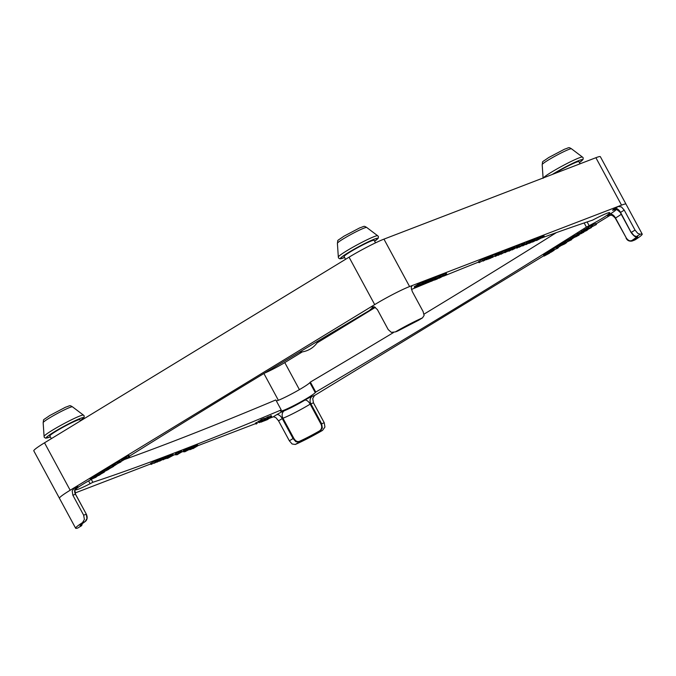 <?xml version="1.0" encoding="UTF-8"?>
<svg xmlns="http://www.w3.org/2000/svg" width="676" height="676" viewBox="0 0 676 676"><rect width="100%" height="100%" fill="white"/><g stroke="black" fill="none" stroke-linecap="round" stroke-linejoin="round"><path stroke-width="1.01" d="M91.294 479.411L92.849 482.292A1426.597 116.897 151.6 0 0 178.109 451.551A1426.597 116.897 151.6 0 0 281.216 409.935L275.816 399.947A1426.597 116.897 -28.4 0 1 172.718 441.563A1426.597 116.897 -28.4 0 1 124.418 459.536M374.2 306.752A19.934 1.631 -28.4 0 0 370.178 309.794L369.688 310.343A1426.597 116.897 151.6 0 0 228.158 395.215A1426.597 116.897 151.6 0 0 129.369 456.241M375.51 242.853L374.141 240.318A17.086 1.403 151.6 0 0 365.775 243.445A17.086 1.403 151.6 0 0 350.514 251.742A17.086 1.403 151.6 0 0 344.084 256.567L345.563 259.305M580.076 163.786L578.918 161.649A17.086 1.403 151.6 0 0 570.561 164.775A17.086 1.403 151.6 0 0 555.3 173.073A17.086 1.403 151.6 0 0 554.303 173.69M80.537 420.861L79.895 419.678A17.086 1.403 151.6 0 0 71.538 422.804A17.086 1.403 151.6 0 0 56.277 431.111A17.086 1.403 151.6 0 0 49.847 435.927L51.325 438.665M393.474 332.567A1426.597 116.897 -28.4 0 1 310.36 382.084L315.76 392.072A1426.597 116.897 151.6 0 0 457.289 307.2A1426.597 116.897 151.6 0 0 586.405 227.094L584.157 222.945M556.348 232.637A1426.597 116.897 -28.4 0 1 451.889 297.212A1426.597 116.897 -28.4 0 1 424.038 314.129M541.645 237.969A1426.597 116.897 151.6 0 1 592.598 220.123L595.328 218.703A19.934 1.631 -28.4 0 1 609.769 212.712A19.934 1.631 -28.4 0 1 602.257 218.34A19.934 1.631 -28.4 0 1 589.142 225.674L586.405 227.094M284.3 410.755A5.695 4.724 -111.4 0 0 282.957 418.233A22.773 1.867 151.6 0 0 310.183 404.147A5.695 2.915 58.8 0 0 304.715 400.2A17.086 1.403 -28.4 0 1 284.3 410.755A6.261 0.515 151.6 0 0 276.695 414.692L273.408 416.703L275.842 417.616L278.554 420.852L289.353 440.82L292.133 444.005L295.327 444.453L299.13 442.138L295.868 441.724L293.063 438.555L289.353 440.82M397.192 331.282L395.299 331.933A28.468 2.332 -28.4 0 1 422.508 317.864L418.714 320.179A23.347 1.91 151.6 0 0 397.936 330.919L395.299 331.933L391.328 332.347L388.193 329.567L377.394 309.591L374.301 306.794L370.87 306.997A28.468 2.332 -28.4 0 1 374.563 304.682A28.468 2.332 -28.4 0 1 409.597 286.556A28.468 2.332 -28.4 0 1 409.681 286.523A28.468 2.332 -28.4 0 1 412.039 285.711L411.185 287.722L412.292 291.55L423.091 311.518L424.122 315.396L422.508 317.864L419.373 319.773M276.366 400.969A19.934 1.631 151.6 0 0 278.191 400.353A19.934 1.631 151.6 0 0 296.341 391.37A19.934 1.631 151.6 0 0 309.87 382.641L310.36 382.084M315.76 392.072L315.269 392.621A19.934 1.631 -28.4 0 1 301.741 401.358A19.934 1.631 -28.4 0 1 283.59 410.332A19.934 1.631 -28.4 0 1 280.464 411.033A19.934 1.631 -28.4 0 1 280.717 410.484L281.216 409.935M92.849 482.292L90.111 483.712A19.934 1.631 -28.4 0 1 75.678 489.703A19.934 1.631 -28.4 0 1 83.19 484.075A19.934 1.631 -28.4 0 1 91.488 479.301M634.722 240.022L632.094 241.036L634.73 240.031M636.927 236.482A22.773 1.867 -28.4 0 1 632.009 240.419L632.66 240.749L629.263 240.943L626.103 238.155C627.286 240.538 629.28 241.501 632.094 241.036M77.656 528.074L81.635 525.683L77.656 528.074A28.468 2.332 -28.4 0 1 75.636 528.226L59.446 498.28A28.468 2.332 -28.4 0 1 70.169 490.235A28.468 2.332 -28.4 0 1 70.296 490.159A28.468 2.332 -28.4 0 1 74.571 487.616L72.188 490.953L72.864 495.229L83.663 515.197L84.39 519.447L82.54 522.582L85.176 521.568L86.993 518.45L86.241 514.208L83.663 515.197M322.325 428.043L319.9 431.398L319.452 430.942A22.773 1.867 -28.4 0 1 299.189 441.428L299.13 442.138A23.347 1.91 151.6 0 0 319.9 431.398L322.545 430.384L324.928 427.046L324.243 422.77L321.666 423.767L322.325 428.043M614.205 209.737L614.121 209.771C614.543 210.439 615.354 207.346 620.314 212.551L624.235 210.126L635.034 230.102L631.325 232.358L634.012 235.603L636.378 236.558A0.566 0.541 75.6 0 1 636.226 236.617L636.919 236.304M632.66 240.749A23.347 1.91 151.6 0 0 636.378 236.558L640.18 234.242L637.747 233.33L635.034 230.102M312.287 396.297A5.695 4.8 69 0 0 310.166 399.533A5.695 4.8 69 0 0 310.867 403.792L321.666 423.767L320.982 424.122L310.183 404.147L313.453 402.803L312.726 398.553L314.577 395.418L312.287 396.297A6.261 0.515 151.6 0 0 304.715 400.2M624.235 210.126L621.455 206.94L618.253 206.493A28.468 2.332 -28.4 0 1 621.447 205.174L409.597 286.556A28.468 2.332 151.6 0 0 374.698 304.606L70.169 490.235A28.468 2.332 151.6 0 0 59.446 498.271L33.8 450.85A28.468 2.332 151.6 0 1 44.523 442.814L349.053 257.176A28.468 2.332 151.6 0 1 383.951 239.135L595.894 157.711A28.468 2.332 151.6 0 1 600.364 156.714L626.001 204.127M632.009 240.419C629.981 241.383 628.08 240.58 626.314 237.994L615.515 218.027A22.773 1.867 151.6 0 0 621.244 214.267M82.295 523.579L81.652 524.99A22.773 1.867 -28.4 0 1 80.528 525.117M75.053 492.998L150.799 463.897M173.428 455.202L175.515 454.407M181.683 452.033L183.441 451.357M197.62 445.907L192.956 448.661L195.001 447.149L190.429 449.608L195.305 446.675L191.815 448.872L196.581 446.185L193.758 448.12L197.857 445.695L255.832 423.548M268.448 418.697L273.746 416.67M314.163 395.73L543.867 255.714M596.097 223.874L610.267 215.23M478.692 262.043A1426.597 116.897 151.6 0 0 443.498 276.205M439.096 278.005A1426.597 116.897 151.6 0 0 438.166 278.394M434.415 279.932A1426.597 116.897 151.6 0 0 433.054 280.489M431.575 281.098A1426.597 116.897 151.6 0 0 427.477 282.796M426.691 283.117A1426.597 116.897 151.6 0 0 411.447 289.463M98.282 475.27L95.891 477.273L90.483 479.656L96.398 476.833L94.243 477.349L95.113 476.817L99.042 475.321A1426.597 116.897 151.6 0 1 100.555 474.366M121.773 461.007A1426.597 116.897 151.6 0 0 120.81 461.607M117.379 463.761A1426.597 116.897 151.6 0 0 116.052 464.598M109.351 468.814A1426.597 116.897 151.6 0 0 108.422 469.397M259.052 422.382L260.674 421.748L258.68 422.5L258.139 421.494L260.708 420.32M258.849 422.458L263.294 420.142L261.071 420.979L260.53 419.982L261.232 419.551L264.291 418.368L264.823 419.348L264.299 418.351M261.249 420.937L264.595 419.416L264.291 418.368M256.103 424.046L255.562 423.032L258.291 421.799M268.634 417.067L271.093 415.655L271.744 416.619L267.392 419.635L263.944 420.979L271.76 416.644L271.22 415.647M264.519 418.757L268.287 416.746L268.947 417.709L263.209 421.258L260.835 422.196L261.671 421.494L268.964 417.734L268.44 416.712M268.964 417.734L268.423 416.737M123.26 459.756L122.779 458.582L126.26 456.587L128.981 455.54L129.344 456.765L123.26 459.756L129.344 456.765M117.345 461.902L117.869 462.883L117.354 461.86L120.345 460.88L120.869 461.987L113.94 465.35L119.576 462.57L117.886 462.899L118.849 462.308L120.962 461.894L120.345 460.88L120.962 461.894M113.94 465.35L113.298 464.353L117.531 462.266M108.608 469.136L108.067 468.113L108.608 469.136L108.963 468.316L113.712 466.355L108.642 469.144L108.194 467.479L112.976 465.215M100.69 472.854L101.231 473.851L104.366 472.093L96.71 475.845L96.169 474.848L101.763 472.194M90.711 479.605L89.942 478.659L94.167 476.757M94.243 477.366L93.702 476.36L96.305 475.11M102.118 472.71L101.518 471.645L104.712 469.719L107.661 468.476L108.447 469.44L107.915 468.46L108.456 469.474L102.118 472.71L108.456 469.474M113.374 466.187L112.841 465.189L113.492 464.75M121.908 461.007L124.469 459.494L121.798 461.015L121.257 460.018L122.812 459.046M544.18 256.06L546.369 254.649L544.738 255.249L545.6 254.725L549.664 253.12L544.18 256.06L543.546 255.072L544.349 254.556M544.729 255.266L544.197 254.252L547.332 252.799M556.289 247.509L556.83 248.506L558.486 247.492L557.658 248.269L553.205 250.162L552.638 249.055L557.497 246.664M559.736 244.873L560.26 245.836L564.713 243.318L566.539 242.65L564.773 243.901L560.598 245.81L559.736 244.873L564.866 242.033M570.333 239.904L572.893 238.4L570.223 239.921L569.691 238.915L571.304 237.901L572.352 237.394L572.885 238.375M572.893 238.4L572.352 237.394M577.456 235.332L583.903 232.172L577.456 235.332L577.169 234.073L577.448 235.316L577.169 234.073L581.563 231.868M588.534 228.496L587.892 227.508L591.813 225.108L595.894 223.519L596.426 224.5L588.534 228.496L596.435 224.516L595.666 223.57L596.435 224.516M586.548 229.654L586.007 228.649L587.959 227.677M582.18 232.4L589.709 228.446L587.343 229.156L591.407 227.584L585.965 230.296L587.638 229.865L586.126 230.82L582.18 232.4L581.419 231.454L583.751 230.339M583.667 230.127L584.191 231.091L583.658 230.077L586.1 228.818M572.902 238.375L575.107 236.676L579.011 235.155L572.809 238.197L572.445 236.972L577.397 234.361M564.992 242.946L564.671 241.729L565.009 242.98L571.592 239.71L565.009 242.98L564.671 241.729L568.66 239.481L569.277 240.453L568.753 239.456M569.285 240.47L568.744 239.473M568.541 239.769L569.843 239.059M557.801 247.585L557.159 246.588L558.773 245.582L559.821 245.075L560.353 246.047L557.692 247.593L560.362 246.072L559.72 244.856M560.362 246.072L559.821 245.075M547.188 252.528L547.729 253.534L553.999 250.331L551.362 252.047L547.746 253.542L547.205 252.545L553.061 249.444M442.645 274.642L446.126 273.087L446.574 274.27L439.206 278.199L446.574 274.27M435.42 278.639L439.341 276.923L431.651 281.191L436.358 278.275L435.226 278.689L434.685 277.701L435.868 277.042L438.8 275.926L439.332 276.915M438.606 275.969L439.349 276.915L438.606 275.969M426.167 281.072L429.902 279.425L430.105 280.793L422.923 284.579L427.333 281.731L430.105 280.793M414.718 287.807L414.194 286.776L417.878 284.495M418.503 285.238L417.768 284.283L421.883 282.517L422.424 283.506L414.87 287.765L418.562 285.103L422.424 283.514L421.892 282.509M422.424 283.514L421.883 282.517M423.514 282.272L425.905 280.903L426.564 281.858M426.581 281.884L417.489 286.7L426.438 281.9L425.905 280.903L426.59 281.858M421.951 282.619L423.311 281.951L423.835 282.923L423.328 281.926M423.852 282.948L423.311 281.951M430.063 279.703L434.178 277.726L434.812 278.706M434.837 278.749L426.717 283.109L434.719 278.723L434.296 277.751M438.825 276.053L442.543 274.464L443.076 275.453L437.076 279.087L434.499 280.058L439.366 277.05L443.084 275.462L442.552 274.456M443.084 275.462L442.543 274.464M540.031 237.082L543.69 235.332L544.214 236.423L536.533 240.563L544.214 236.423M532.773 239.836L536.355 238.129L536.854 239.253L529.359 243.318L536.854 239.253M526.469 242.135L529.173 240.91L529.629 242.059L522.616 245.895L529.629 242.059M518.931 245.27L522.32 243.487L522.861 244.484L516.794 248.21L517.816 247.5L516.684 247.754L522.582 244.754M513.473 248.345L512.695 247.408L516.042 245.963L516.582 246.951L508.935 251.227L516.582 246.96L516.042 245.954M516.582 246.96L516.042 245.963M512.095 248.033L512.822 247.636M500.181 253.246L505.732 249.858L506.383 250.821M505.876 249.824L506.4 250.847L502.031 253.618L509.053 249.824L500.823 254.311L506.273 250.855L505.859 249.85M506.062 250.162L508.386 248.836L509.036 249.799M509.053 249.824L508.386 248.836L509.07 249.799M498.846 252.917L500.113 252.427L500.679 253.517L495.187 256.466L500.679 253.517M486.044 257.936L488.52 256.88L488.925 258.055L483.044 261.13L488.925 258.055M479.183 262.651L478.523 261.663L484.244 258.173L486.534 257.277L487.176 258.316L479.056 262.66L487.176 258.316M489.669 257.81L488.985 256.838L491.131 255.612L492.136 255.148L492.66 256.128L492.145 255.131L492.677 256.145L486.627 259.753L492.677 256.145M496.421 253.855L498.677 252.57L499.319 253.534M498.812 252.537L499.336 253.559L490.244 258.367L499.218 253.568L498.795 252.562M492.441 255.68L496.226 253.517L496.767 254.548M507.989 249.368L511.74 247.577L512.383 248.616L504.913 252.689L512.383 248.616M516.092 246.098L518.661 244.932L519.261 245.929M519.286 245.971L512.214 249.926L519.202 245.929L518.745 244.974M523.815 244.366L523.047 243.436L523.799 242.971L526.393 241.983L526.925 242.98L519.176 247.247L526.934 242.98L526.122 242.059L526.934 242.98M522.725 243.901L523.165 243.656M528.885 241.383L532.62 239.591L533.077 240.732L526.063 244.568L533.077 240.732M536.643 238.222L540.132 236.718L540.614 237.817L538.088 239.279M150.562 463.449L151.094 464.446L150.604 463.398L157.018 459.883L157.702 460.914L151.103 464.446L157.702 460.914M159.426 459.367L161.099 458.641L161.547 459.756L156.891 462.207L161.547 459.756M158.606 459.722L159.604 459.215L160.127 460.187M160.144 460.212L159.604 459.215M164.969 457.559L167.226 456.258L167.842 457.23L167.327 456.232M167.851 457.255L163.144 459.807L167.766 457.255L167.31 456.258M169.676 455.582L172.819 454.145L173.402 455.235L167.471 458.438L173.402 455.235M185.613 450.672L184.987 449.684L186.559 448.856L187.539 448.56L188.08 449.557L183.72 451.881L188.08 449.557M183.72 451.881L183.179 450.875L185.03 449.768M191.781 446.937L193.446 446.211L193.902 447.326L189.238 449.777L193.902 447.326M190.505 447.588L191.899 446.777L192.483 447.765L191.967 446.768M192.491 447.782L191.959 446.785M196.234 445.29L197.4 444.69L197.933 445.67L197.417 444.673M197.941 445.695L197.4 444.69M193.53 446.363L194.849 445.678L195.381 446.65M194.865 445.653L195.406 446.65L194.849 445.678M194.806 445.839L196.167 445.154L196.648 446.219M188.841 448.087L190.505 447.343L190.987 448.45L184.717 451.813L191.046 448.585M187.666 448.67L189.212 447.842L189.745 448.813L189.212 447.842M180.34 451.391L181.472 450.816L182.005 451.788L181.489 450.791M182.013 451.813L178.278 453.993L181.937 451.813L181.472 450.816M175.794 454.923L175.261 453.934L178.244 452.05L179.208 452.861L176.875 454.357L180.788 452.286L175.802 454.94L179.224 452.886L178.701 451.864M179.224 452.886L178.684 451.889M178.802 452.05L180.255 451.281L180.779 452.261L180.264 451.264M180.788 452.286L180.255 451.281M167.158 456.494L169.549 455.472L170.09 456.469L165.738 458.793L170.09 456.469M162.561 458.252L163.896 457.567L164.42 458.548L163.905 457.542M164.437 458.565L159.528 461.193L164.344 458.565L163.896 457.567M163.998 457.711L165.324 457.018L165.857 457.99L165.341 456.993M165.865 458.015L165.324 457.018M161.175 458.776L162.468 458.117L162.992 459.088L162.477 458.091M163.009 459.114L162.468 458.117M157.525 460.128L158.539 459.621L159.071 460.601L154.094 463.28L159.147 460.719M159.08 460.626L158.539 459.621M640.18 234.242A28.468 2.332 -28.4 0 1 642.2 234.09A28.468 2.332 -28.4 0 1 635.305 239.735M86.266 514.25L86.334 514.183C87.719 517.309 87.348 519.76 85.218 521.551L85.176 521.568A23.347 1.91 151.6 0 0 81.458 525.759A0.566 0.541 -104.4 0 0 81.652 524.99M299.189 441.428C297.127 442.003 295.311 440.929 293.747 438.2L293.063 438.555L282.264 418.588L282.957 418.233L293.747 438.2M320.982 424.122C322.291 426.978 321.776 429.252 319.452 430.942M313.453 402.803L324.243 422.77M322.545 430.384A28.468 2.332 -28.4 0 1 295.327 444.453M75.636 528.226A28.468 2.332 -28.4 0 1 82.54 522.582M167.107 457.973L168.214 457.551L167.107 457.973M189.905 449.016L187.514 450.292L189.855 448.923M191.629 448.45L193.057 447.698L191.595 448.391M185.089 451.061L186.196 450.638L185.089 451.061M178.058 454.221L176.994 454.771L177.873 454.078M177.095 454.762L176.453 453.782M159.282 460.88L160.711 460.128L159.249 460.812M150.756 463.297L151.297 464.302M151.238 463.026L151.779 464.023M537.995 239.329L532.494 242.109L537.428 239.076L540.614 237.817M535.688 240.326L533.947 241.391L535.688 240.326M537.023 239.862L536.567 239.988M536.558 239.794L539.321 238.425L536.558 239.794M538.865 238.56L539.321 238.425M526.553 244.459L525.945 244.357M528.176 243.571L529.967 242.456L528.074 243.377M512.214 249.926L512.028 249.495M513.608 248.616L513.304 247.872M515.197 248.176L514.52 247.213M498.187 255.317L499.539 254.556L498.322 255.3M492.829 257.404L492.255 256.398M490.353 258.359L489.956 257.835M495.221 253.99L495.762 254.987M490.032 256.28L490.573 257.286M491.452 255.435L491.993 256.432M484.76 259.347L482.934 260.463L484.76 259.347M485.807 259.001L485.326 259.128M483.044 261.13L482.977 260.649M486.027 259.559L484.227 260.514L486.027 259.559M488.452 259.06L489.939 258.283L488.587 259.043M489.661 258.012L489.407 257.269M499.496 254.024L496.48 255.824L499.353 254.075M500.823 254.311L500.434 253.72M518.729 246.951L521.095 245.506L518.653 246.808M523.106 245.785L522.075 244.898M524.728 244.898L526.511 243.782L524.627 244.704M531.615 241.915L530.964 240.943M533.694 239.304L534.226 240.301M437.862 278.199L437.668 277.464M434.736 280.008L433.95 279.07M432.378 279.805L430.578 280.912L432.378 279.805M433.451 279.416L432.961 279.585M420.345 285.635L419.661 284.672M414.87 287.765L414.194 286.776M428.745 281.216L424.198 283.886L429.125 281.115M431.787 281.174L431.415 280.751M439.206 278.199L439.096 277.718M547.205 252.545L547.729 253.517M550.932 250.314L551.472 251.311M553.788 249.934L553.948 250.5M550.923 252.123L552.833 251.016L550.754 251.81M552.393 251.151L552.833 251.016M572.268 237.191L572.792 238.163L572.251 237.183M575.994 234.961L576.535 235.966M578.935 234.733L579.011 235.155M575.986 236.769L577.895 235.67L575.817 236.456M577.456 235.806L577.895 235.67M586.768 229.595L586.007 228.649M590.959 227.094L591.407 227.584M581.512 231.665L582.104 232.865M579.526 234.302L581.25 233.279L579.417 234.107M582.906 232.62L581.039 233.71L582.72 232.679M563.463 242.642L564.004 243.639M563.454 244.45L565.364 243.343L563.285 244.129M564.925 243.478L565.364 243.343M553.205 250.162L556.83 248.506M544.966 255.198L544.197 254.252M114.438 465.654L116.052 464.64L114.438 465.654M113.602 466.212L112.85 465.164M107.298 470.107L106.546 470.327M105.126 470.918L103.225 472.009L105.126 470.918M97.107 476.318L96.592 476.47M94.708 477.755L93.71 476.352M96.938 475.786L101.231 473.851M111.785 465.865L112.326 466.871M111.32 467.479L109.596 468.544L111.32 467.479M118.841 461.117L119.382 462.114M120.193 460.905L120.734 461.902M114.844 463.508L115.385 464.505M126.344 457.965L124.426 459.063L127.967 457.525L126.344 457.965M265.415 418.41L265.955 419.407M263.209 421.089L265.043 419.973L263.074 420.844M262.102 421.461L262.533 421.165M264.831 419.365L259.195 422.652M256.288 423.996L255.562 423.032M621.447 205.174A28.468 2.332 -28.4 0 1 626.001 204.144L642.2 234.09M316.748 341.786A11.027 0.904 -28.4 0 1 317.83 341.794A22.773 22.773 0 0 1 299.409 352.154M264.637 373.084A17.086 1.403 151.6 0 0 284.782 362.573L302.316 351.883M317.069 342.893L375.374 307.352M374.538 306.887L370.955 309.076M340.434 327.674A21.353 1.749 -28.4 0 1 338.769 328.663M552.207 174.501A21.243 1.741 -28.4 0 1 553.205 173.884A21.243 1.741 -28.4 0 1 577.017 161.336A21.243 1.741 -28.4 0 1 579.417 162.561L583.084 159.426L583.16 157.745L582.433 157.06A22.392 1.834 151.6 0 0 551.557 172.118A22.392 1.834 151.6 0 0 543.352 177.898M50.337 436.84A21.243 1.741 -28.4 0 1 54.181 431.913A21.243 1.741 -28.4 0 1 77.993 419.365A21.243 1.741 -28.4 0 1 80.385 420.59L84.061 417.455L84.137 415.774L83.41 415.089A22.392 1.834 151.6 0 0 52.534 430.147A22.392 1.834 151.6 0 0 44.084 436.358L43.154 422.677A16.663 1.369 -28.4 0 1 49.441 417.996A16.663 1.369 -28.4 0 1 64.203 409.96A16.663 1.369 -28.4 0 1 72.467 406.825L83.41 415.089M338.321 256.998L338.499 257.978L339.935 258.84L344.583 257.488A21.243 1.741 -28.4 0 1 348.427 252.554A21.243 1.741 -28.4 0 1 372.231 240.005A21.243 1.741 -28.4 0 1 374.631 241.231L378.306 238.096L378.374 236.414L377.647 235.73A22.392 1.834 151.6 0 0 374.225 236.592A22.392 1.834 151.6 0 0 346.771 250.788A22.392 1.834 151.6 0 0 338.321 256.998L337.4 243.318A16.663 1.369 -28.4 0 1 343.687 238.636A16.663 1.369 -28.4 0 1 364.102 228.074A16.663 1.369 -28.4 0 1 366.705 227.466L377.647 235.73M571.49 148.796C568.305 146.912 569.513 147.63 564.536 149.193L548.684 157.55C540.496 163.364 543.158 160.406 542.186 164.64A16.663 1.369 -28.4 0 1 548.464 159.959A16.663 1.369 -28.4 0 1 563.226 151.931A16.663 1.369 -28.4 0 1 571.49 148.796L582.433 157.06M315.269 392.621L309.87 382.641M90.111 483.712L88.598 480.906M76.354 487.742A6.261 0.515 151.6 0 0 76.861 486.737A5.695 4.8 -111 0 0 74.74 489.973A5.695 4.8 -111 0 0 75.45 494.232L75.526 494.232M72.864 495.229L75.45 494.232L86.334 514.183L75.535 494.215C74.859 490.632 74.816 488.925 75.416 489.094L76.599 487.514L75.315 488.359M609.245 215.357L610.031 215.247C611.197 215.712 611.18 213.819 615.312 218.187L615.515 218.027A5.695 3.152 -121.5 0 0 609.853 214.199A6.261 0.515 151.6 0 0 608.586 215.678A5.695 4.8 69 0 1 609.16 215.391M626.314 237.994L615.312 218.187M276.695 414.692A5.695 3.034 -121.4 0 1 279.518 415.377A5.695 3.034 -121.4 0 1 282.264 418.588L278.554 420.852M618.253 206.493L614.966 208.495A5.695 3.034 58.6 0 1 617.779 209.18A5.695 3.034 58.6 0 1 620.526 212.391L631.19 232.502M614.146 209.763A5.695 4.867 -110.6 0 0 613.512 210.075A17.086 1.403 -28.4 0 1 614.83 209.628M615.997 209.636A17.086 1.403 -28.4 0 1 609.853 214.199M614.966 208.495A6.261 0.515 151.6 0 0 613.512 210.075M608.586 215.678L609.583 215.298M76.861 486.737L74.571 487.616M370.87 306.997L372.079 306.532M157.618 460.069L158.159 461.066M158.108 459.79L158.649 460.787M163.44 457.745L163.981 458.742M162.933 458.032L163.474 459.029M164.378 457.475L164.919 458.472M164.876 457.196L165.417 458.193M161.505 458.582L162.046 459.579M162.012 458.294L162.553 459.291M167.496 456.3L168.037 457.297M167.994 456.038L168.535 457.035M168.569 455.759L169.11 456.765M175.675 453.604L176.216 454.602M176.132 453.326L176.673 454.323M177.763 452.328L178.303 453.326M178.244 452.05L178.785 453.055M179.334 451.729L179.867 452.726M179.816 451.45L180.357 452.447M181.041 450.977L181.582 451.982M180.551 451.255L181.092 452.252M189.407 447.791L189.948 448.788M189.863 447.58L190.404 448.577M190.235 447.419L190.776 448.416M188.351 448.256L188.883 449.253M188.807 447.994L189.339 448.991M196.471 445.146L197.012 446.143M196.961 444.867L197.502 445.864M193.919 446.126L194.46 447.123M194.409 445.847L194.95 446.844M195.322 445.543L195.854 446.549M195.685 445.349L196.226 446.346M196.04 445.188L196.581 446.185M193.167 446.287L193.708 447.292M192.584 446.54L193.125 447.546M190.962 447.292L191.502 448.298M191.249 447.106L191.79 448.103M191.587 446.92L192.128 447.926M185.139 449.582L185.68 450.579M185.486 449.388L186.027 450.385M185.984 449.126L186.525 450.123M186.559 448.856L187.1 449.853M183.931 450.309L184.472 451.306M184.497 449.996L185.03 450.993M184.962 449.793L185.503 450.791M170.056 455.354L170.597 456.351M169.744 455.531L170.284 456.537M170.344 455.193L170.884 456.199M170.682 455.032L171.222 456.03M171.586 454.602L172.126 455.607M172.296 454.306L172.836 455.311M166.871 456.418L167.411 457.424M166.389 456.697L166.93 457.694M165.654 457.145L166.195 458.142M160.82 458.717L161.353 459.714M160.229 458.97L160.77 459.967M158.902 459.536L159.443 460.533M159.232 459.35L159.773 460.348M150.959 463.187L151.5 464.184M155.032 460.897L155.573 461.894M155.852 460.44L156.393 461.438M156.46 460.128L157.001 461.125M157.018 459.883L157.559 460.888M536.888 238.079L537.428 239.076M537.572 237.69L538.113 238.687M538.138 237.428L538.679 238.434M539.482 236.913L540.023 237.91M539.947 236.752L540.487 237.749M530.204 240.648L530.745 241.653M531.311 240.09L531.851 241.087M532.189 239.71L532.73 240.707M522.869 243.825L523.41 244.822M523.047 243.428L523.587 244.433M523.317 243.242L523.858 244.239M523.799 242.971L524.339 243.968M524.23 242.785L524.77 243.782M516.802 245.726L517.343 246.723M517.571 245.354L518.112 246.351M518.264 245.058L518.805 246.056M514.275 248.253L514.554 248.776M507.042 251.083L507.321 251.59M509.053 248.76L509.594 249.757M510.177 248.193L510.718 249.19M511.217 247.754L511.757 248.751M509.814 249.774L509.45 249.089M497.604 253.137L498.144 254.134M498.229 252.782L498.77 253.779M490.37 257.581L490.649 258.088M494.714 254.286L495.255 255.283M495.702 253.737L496.243 254.734M496.083 253.559L496.623 254.565M490.7 255.874L491.241 256.872M491.131 255.612L491.672 256.618M491.765 255.275L492.305 256.272M488.985 256.838L489.525 257.835M489.187 256.694L489.728 257.7M489.568 256.483L490.108 257.488M489.948 256.314L490.489 257.311M478.946 261.375L479.487 262.373M483.551 258.57L484.092 259.567M484.244 258.173L484.785 259.17M484.819 257.911L485.36 258.908M485.9 257.497L486.441 258.494M482.816 260.708L482.495 260.125M486.948 257.48L487.489 258.485M487.895 257.083L488.435 258.08M499.64 252.57L500.172 253.568M505.251 250.086L505.792 251.083M504.583 250.466L505.124 251.464M507.237 249.444L507.777 250.441M507.904 249.064L508.445 250.061M500.654 252.883L501.195 253.88M501.719 252.216L502.251 253.213M512.518 247.796L513.059 248.793M512.695 247.408L513.236 248.405M512.966 247.213L513.507 248.21M513.456 246.943L513.997 247.94M513.887 246.765L514.428 247.762M521.314 244.002L521.855 244.999M521.965 243.656L522.506 244.653M526.756 241.974L527.297 242.971M527.863 241.416L528.404 242.414M528.742 241.036L529.274 242.033M531.006 242L531.243 242.439M531.285 241.493L531.513 241.923M534.344 238.932L534.885 239.938M534.86 238.704L535.392 239.701M540.707 236.685L541.239 237.69M541.518 236.245L542.059 237.251M542.363 235.831L542.904 236.837M543.141 235.501L543.681 236.499M440.397 276.687L440.017 275.969M439.307 275.774L439.839 276.771M439.713 275.555L440.253 276.56M440.084 275.394L440.625 276.391M431.144 279.044L431.685 280.041M431.837 278.647L432.378 279.644M432.42 278.385L432.961 279.382M433.527 277.954L434.068 278.951M424.748 281.512L425.288 282.509M425.415 281.131L425.948 282.129M422.027 282.576L422.568 283.574M422.686 282.196L423.227 283.193M414.625 286.489L415.165 287.494M417.768 284.283L418.309 285.28M418.022 284.106L418.562 285.103M418.495 283.844L419.035 284.841M418.951 283.633L419.492 284.63M426.793 280.734L427.333 281.731M428.052 280.109L428.592 281.106M429.133 279.644L429.674 280.641M434.685 277.692L435.226 278.689M434.938 277.515L435.471 278.512M435.412 277.245L435.952 278.25M435.868 277.042L436.409 278.039M438.969 277.768L438.656 277.194M443.219 274.338L443.76 275.335M444.478 273.704L445.019 274.709M445.492 273.265L446.033 274.27M443.693 275.512L443.388 274.912M548.16 251.793L548.701 252.799M549.503 251.024L550.044 252.03M551.641 249.993L552.182 250.99M552.334 249.706L552.875 250.711M559.314 245.27L559.855 246.267M558.773 245.582L559.314 246.579M557.506 246.36L558.046 247.357M565.609 241.112L566.15 242.109M566.97 240.326L567.502 241.324M568.043 239.76L568.584 240.757M568.854 239.549L569.395 240.546M569.302 239.296L569.843 240.293M569.691 239.11L570.231 240.107M571.389 239.338L571.059 238.696M573.223 236.448L573.763 237.445M574.575 235.679L575.107 236.676M576.704 234.648L577.245 235.645M586.286 228.446L586.827 229.443M586.802 228.158L587.343 229.156M587.326 227.922L587.866 228.919M591.094 227.009L591.39 227.55M581.419 231.454L581.96 232.451M581.706 231.251L582.247 232.257M582.213 230.972L582.754 231.969M582.737 230.736L583.278 231.733M583.996 229.857L584.537 230.854M584.41 229.612L584.951 230.609M584.808 229.409L585.348 230.406M585.154 229.24L585.695 230.246M585.509 229.088L586.05 230.085M588.238 227.271L588.779 228.268M591.128 225.505L591.661 226.502M591.813 225.108L592.353 226.114M592.387 224.846L592.928 225.852M578.115 233.448L578.656 234.454M579.433 232.688L579.966 233.685M580.608 232.071L581.149 233.068M571.845 237.597L572.386 238.594M571.304 237.901L571.845 238.907M570.037 238.679L570.578 239.684M560.691 244.12L561.232 245.118M562.035 243.352L562.576 244.349M564.173 242.321L564.713 243.318M557.1 246.892L557.641 247.889M553.145 248.768L553.686 249.765M553.652 248.54L554.193 249.537M543.859 254.86L544.4 255.858M544.493 254.041L545.033 255.038M545.059 253.728L545.6 254.725M545.625 253.466L546.157 254.463M121.257 460.018L121.798 461.015M121.604 459.781L122.145 460.778M113.196 464.936L113.737 465.933M101.856 471.366L102.397 472.363M102.566 470.91L103.107 471.907M103.631 470.285L104.172 471.29M104.712 469.719L105.253 470.716M105.794 469.203L106.335 470.2M106.833 468.764L107.374 469.761M89.942 478.659L90.483 479.656M90.246 478.447L90.787 479.445M90.812 478.126L91.353 479.123M91.37 477.873L91.911 478.87M93.465 477.053L94.006 478.05M94.006 476.141L94.547 477.138M94.572 475.82L95.113 476.817M95.13 475.566L95.671 476.563M96.169 474.848L96.71 475.845M96.465 474.637L97.006 475.634M97.031 474.315L97.572 475.312M97.597 474.062L98.138 475.059M108.067 468.079L108.608 469.076M108.143 467.572L108.684 468.569M108.194 467.479L108.735 468.476M108.422 467.319L108.963 468.316M109.537 466.744L110.078 467.741M111.962 465.764L112.503 466.761M112.52 465.434L113.061 466.432M117.616 461.683L118.156 462.68M117.954 461.488L118.494 462.485M118.308 461.302L118.849 462.308M118.562 461.193L119.103 462.19M118.68 461.15L119.221 462.147M118.765 461.133L119.306 462.13M113.593 464.15L114.126 465.147M114.159 463.829L114.7 464.826M128.66 455.599L129.201 456.604M123.64 458.007L124.173 459.004M124.485 457.508L125.026 458.505M125.364 457.035L125.905 458.032M126.26 456.587L126.801 457.584M127.925 455.869L128.457 456.875M267.113 417.371L267.654 418.368M267.789 416.982L268.33 417.988M264.612 418.723L265.153 419.72M269.918 416.281L270.459 417.278M270.594 415.892L271.135 416.889M258.367 421.334L258.908 422.331M258.798 421.097L259.339 422.094M259.229 420.894L259.77 421.892M260.775 419.804L261.316 420.802M261.232 419.551L261.764 420.548M261.671 419.348L262.212 420.345M255.798 422.872L256.339 423.869M256.238 422.618L256.779 423.615M256.686 422.424L257.226 423.421M589.142 225.674L587.123 221.948M409.597 286.556L383.951 239.135M621.54 205.141L595.894 157.711M278.377 400.276L263.91 373.524M299.409 389.63L284.782 362.573M374.698 304.606L349.053 257.176M70.169 490.235L44.523 442.814M44.084 436.358L44.253 437.338L45.698 438.2L50.345 436.857M43.154 422.677C44.134 418.436 41.473 421.393 49.652 415.579L65.513 407.222C70.49 405.659 69.282 404.941 72.467 406.825M337.4 243.318C338.372 239.076 335.71 242.033 343.898 236.22L359.75 227.863C364.727 226.299 363.519 225.581 366.705 227.466M620.314 212.551L631.105 232.519C633.691 235.89 635.406 237.259 636.26 236.608M418.672 320.204L397.953 330.91M85.218 521.542L80.376 525.024M81.635 525.683L82.421 523.486M159.097 460.601L158.556 459.604M170.124 456.41L169.583 455.413M191.063 448.349L190.522 447.351M189.77 448.813L189.229 447.816M196.708 446.152L196.167 445.154M193.995 447.216L193.454 446.219M185.528 450.689L184.987 449.692M188.114 449.498L187.573 448.501M173.436 455.159L172.895 454.162M161.649 459.646L161.108 458.649M160.153 460.195L159.612 459.19M151.094 464.446L150.554 463.449M157.88 460.787L157.339 459.781M540.673 237.724L540.141 236.727M533.187 240.597L532.646 239.6M519.16 247.281L518.619 246.284M519.286 245.937L518.754 244.94M512.163 249.909L511.622 248.912M512.391 248.582L511.85 247.585M490.227 258.393L489.686 257.395M496.784 254.522L496.243 253.525M479.039 262.685L478.498 261.688M487.185 258.274L486.644 257.277M489.094 257.886L488.554 256.888M500.713 253.441L500.181 252.444M500.688 254.303L500.147 253.306M508.808 251.252L508.276 250.255M523.03 244.442L522.489 243.445M529.731 241.923L529.198 240.926M537.099 239.067L536.567 238.07M544.256 236.346L543.715 235.349M434.845 278.715L434.305 277.718M417.472 286.734L416.94 285.737M430.46 280.439L429.919 279.441M422.838 284.562L422.297 283.565M431.634 281.216L431.094 280.21M446.701 274.101L446.168 273.104M554.083 250.34L553.543 249.343M557.683 247.61L557.142 246.613M579.146 234.995L578.605 233.997M591.432 227.55L590.9 226.553M587.655 229.874L587.114 228.877M584.174 231.116L583.633 230.119M588.416 228.53L587.875 227.525M570.214 239.938L569.674 238.941M566.615 242.667L566.074 241.67M552.909 250.247L552.368 249.25M544.07 256.094L543.529 255.089M102.042 472.701L101.501 471.704M98.544 475.524L98.003 474.527M117.869 462.899L117.328 461.894M113.83 465.375L113.289 464.378M129.538 456.553L128.998 455.556M123.184 459.739L122.643 458.742M271.777 416.619L271.237 415.622M258.671 422.508L258.131 421.511M261.063 420.987L260.53 419.99M542.186 164.64L543.107 178.329"/></g></svg>

